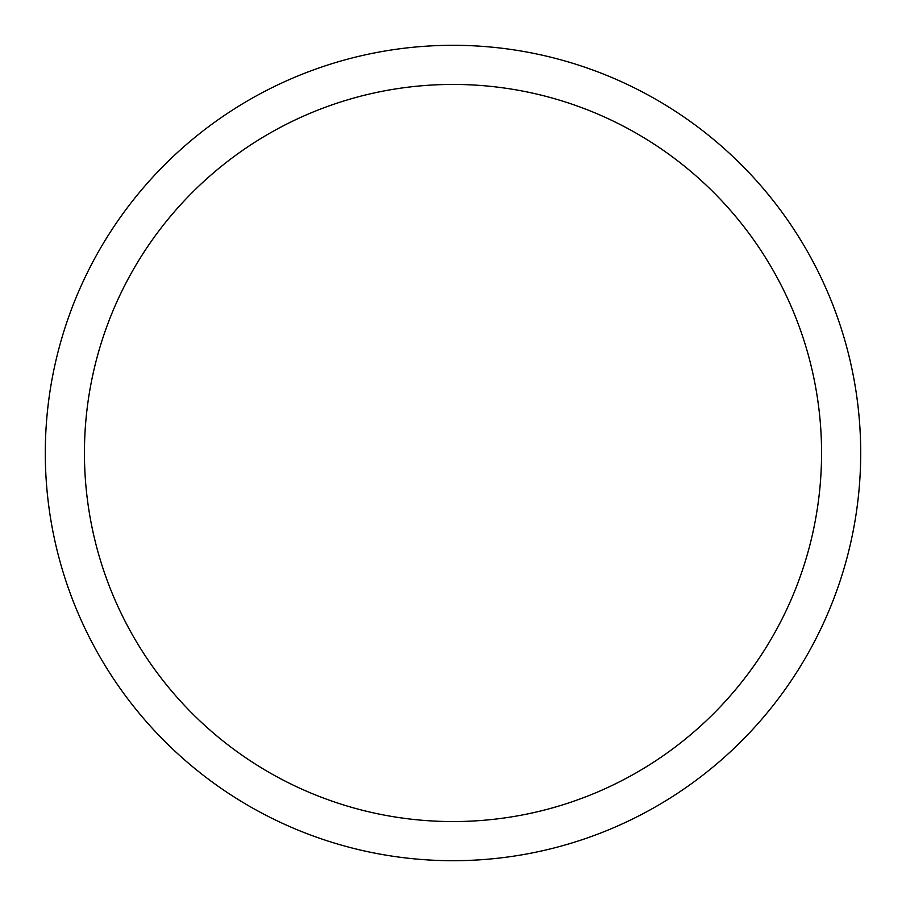 <?xml version="1.0" encoding="UTF-8"?>
<svg xmlns="http://www.w3.org/2000/svg" width="906" height="906" viewBox="0 0 906 906"><rect width="100%" height="100%" fill="white"/><g stroke="black" fill="none" stroke-linecap="round" stroke-linejoin="round"><path stroke-width="1.36" d="M453 45.3A407.7 407.7 0 0 1 860.7 453A407.7 407.7 0 0 1 453 860.7A407.7 407.7 0 0 1 45.3 453A407.7 407.7 0 0 1 453 45.3M453 84.439A368.561 368.561 0 0 1 821.561 453A368.561 368.561 0 0 1 453 821.561A368.561 368.561 0 0 1 84.439 453A368.561 368.561 0 0 1 453 84.439"/></g></svg>
